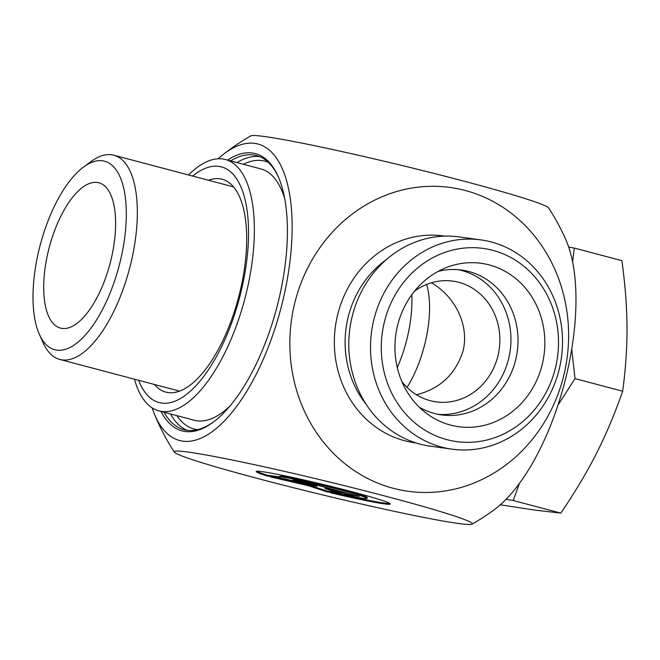 <?xml version="1.0" encoding="UTF-8"?>
<svg xmlns="http://www.w3.org/2000/svg" width="660" height="660" viewBox="0 0 660 660"><rect width="100%" height="100%" fill="white"/><g stroke="black" fill="none" stroke-linecap="round" stroke-linejoin="round"><path stroke-width="0.99" d="M266.978 475.967A69.011 3.184 13.6 0 1 256.212 471.553A69.011 3.184 13.6 0 1 324.035 484.679A69.011 3.184 13.6 0 1 390.365 504.009A69.011 3.184 13.6 0 1 330.611 492.805L343.909 494.645A45.094 2.087 -166.4 0 0 367.117 498.382A45.094 2.087 -166.4 0 0 323.779 485.752A45.094 2.087 -166.4 0 0 279.46 477.172A45.094 2.087 -166.4 0 0 280.277 477.807L266.978 475.967L267.168 475.183L279.526 476.891M339.446 494.026A69.011 3.184 -166.4 0 0 389.911 503.481M256.855 471.289A69.011 3.184 -166.4 0 0 267.168 475.183M279.46 477.172L279.65 476.388A45.094 2.087 13.6 0 1 323.969 484.968A45.094 2.087 13.6 0 1 367.307 497.59L367.117 498.382M292.677 479.977L302.75 481.371L359.312 496.337L349.239 494.942L325.009 488.524L341.179 493.82L327.071 491.873L308.203 485.694L270.509 476.908L284.617 478.855L316.915 486.387L292.677 479.977M299.326 480.892L317.105 485.595L316.915 486.387M279.312 478.12L308.393 484.902L327.269 491.081L336.864 492.409M308.203 485.694L308.393 484.902M327.071 491.873L327.269 491.081M325.009 488.524L325.198 487.74L352.852 494.629M349.239 494.942L349.429 494.15M452.026 449.171L430.312 446.168A105.625 95.807 -82.1 0 1 419.983 444.089A105.625 95.807 -82.1 0 1 350.831 322.666A105.625 95.807 -82.1 0 1 459.278 236.907L480.991 239.91A105.625 95.807 97.9 0 0 372.545 325.677A105.625 95.807 97.9 0 0 441.697 447.101A105.625 95.807 97.9 0 0 452.026 449.171A105.625 95.807 97.9 0 0 561.413 357.679A105.625 95.807 97.9 0 0 480.991 239.91M294.583 303.757A153.359 139.103 97.9 0 0 465.358 486.148A153.359 139.103 97.9 0 0 527.753 228.245A153.359 139.103 97.9 0 0 294.583 303.757M213.708 421.806A141.785 59.334 104.8 0 1 186.904 430.287A141.785 59.334 104.8 0 1 183.934 429.693A141.785 59.334 104.8 0 1 164.06 412.244M230.571 160.892A141.785 59.334 104.8 0 1 256.476 155.554A141.785 59.334 104.8 0 1 278.446 177.136M416.476 394.779C440.195 388.74 455.73 374.088 463.081 350.823C469.565 324.439 454.377 295.96 431.417 282.777M161.032 411.444A143.41 60.019 -75.2 0 0 185.097 431.483A143.41 60.019 -75.2 0 0 212.957 422.367A143.41 60.019 -75.2 0 0 276.796 307.601A143.41 60.019 -75.2 0 0 278.075 176.278A143.41 60.019 -75.2 0 0 227.543 160.083M152.163 407.888A153.359 64.177 -75.2 0 0 154.25 413.614A153.359 64.177 -75.2 0 0 218.188 426.847A153.359 64.177 -75.2 0 0 282.736 301.1A153.359 64.177 -75.2 0 0 222.725 154.844A153.359 64.177 -75.2 0 0 218.08 158.788M472.09 524.131A153.359 7.087 -166.4 0 0 324.951 480.892A153.359 7.087 -166.4 0 0 174.322 452.1A153.359 7.087 -166.4 0 0 259.33 478.929A153.359 7.087 -166.4 0 0 472.09 524.131A223.443 223.443 0 0 0 494.389 509.594A157.55 65.934 -75.2 0 0 564.316 383.674A157.55 65.934 -75.2 0 0 565.818 239.654A223.443 223.443 0 0 0 548.592 207.9A153.359 7.087 13.6 0 0 463.592 181.071A153.359 7.087 13.6 0 0 250.833 135.869A223.443 223.443 0 0 0 222.725 154.844M446.993 439.675A97.499 88.44 -82.1 0 1 407.212 278.058A97.499 88.44 -82.1 0 1 555.489 317.295A97.499 88.44 -82.1 0 1 446.993 439.675M450.524 425.081A82.467 74.803 -82.1 0 1 425.914 412.937A82.467 74.803 -82.1 0 1 395.802 334.752A82.467 74.803 -82.1 0 1 446.02 267.688A82.467 74.803 -82.1 0 1 489.266 264.94A82.467 74.803 -82.1 0 1 542.306 364.171A82.467 74.803 -82.1 0 1 450.524 425.081M414.397 291.308A60.943 55.275 -82.1 0 1 452.834 281.127A60.943 55.275 -82.1 0 1 458.799 282.323A60.943 55.275 -82.1 0 1 498.696 352.382A60.943 55.275 -82.1 0 1 436.128 401.858A60.943 55.275 -82.1 0 1 430.171 400.661A60.943 55.275 -82.1 0 1 401.899 381.62M419.323 407.228A73.128 66.33 97.9 0 0 434.387 413.474A73.128 66.33 97.9 0 0 441.532 414.909A73.128 66.33 97.9 0 0 516.615 355.534A73.128 66.33 97.9 0 0 468.74 271.474A73.128 66.33 97.9 0 0 461.587 270.039A73.128 66.33 97.9 0 0 438.124 271.392M438.009 414.315A73.128 66.33 97.9 0 0 510.188 350.592A73.128 66.33 97.9 0 0 458.032 269.651M43.692 288.164A75.157 31.457 104.8 0 1 63.104 211.852A75.157 31.457 104.8 0 1 100.7 183.398A75.157 31.457 104.8 0 1 110.071 263.48A75.157 31.457 104.8 0 1 62.321 328.449A75.157 31.457 104.8 0 1 43.692 288.164M39.352 334.282L43.131 342.738A105.625 44.203 -75.2 0 0 59.779 359.436A105.625 44.203 -75.2 0 0 129.533 268.628A105.625 44.203 -75.2 0 0 113.825 155.207A105.625 44.203 -75.2 0 0 91.088 161.486L83.63 166.972A97.499 40.804 104.8 0 1 119.113 265.873A97.499 40.804 104.8 0 1 39.352 334.282A97.499 40.804 104.8 0 1 33 297.891A97.499 40.804 104.8 0 1 83.63 166.972M571.717 349.181L575.041 378.617L557.956 405.108M519.494 483.302L513.199 500.503L506.038 499.331M568.722 247.145L574.274 248.061L572.599 261.863M500.313 504.784L534.237 510.023L560.81 513.101C574.835 492.517 586.723 472.618 596.467 453.412C606.21 434.206 614.938 413.474 622.652 391.215C625.672 369.105 627.124 347.762 627 327.187C626.885 306.62 625.177 284.443 621.885 260.659L574.274 248.061M622.652 391.215L575.041 378.617M560.81 513.101L513.199 500.503M188.512 174.974A130.004 54.409 104.8 0 1 225.233 159.481A130.004 54.409 104.8 0 1 225.415 159.522A130.004 54.409 104.8 0 1 244.753 299.12A130.004 54.409 104.8 0 1 158.903 410.883L194.312 420.247A130.004 54.409 -75.2 0 0 229.878 406.106M284.732 198.775A130.004 54.409 -75.2 0 0 260.824 168.894A130.004 54.409 -75.2 0 0 260.65 168.844M192.662 176.071A121.877 51.002 104.8 0 1 221.257 166.831A121.877 51.002 104.8 0 1 229.903 327.533A121.877 51.002 104.8 0 1 138.625 380.3M154.423 384.483A110.096 46.076 -75.2 0 0 165.85 392.123A110.096 46.076 -75.2 0 0 238.549 297.478A110.096 46.076 -75.2 0 0 222.172 179.256A110.096 46.076 -75.2 0 0 222.024 179.215A110.096 46.076 -75.2 0 0 208.469 180.254M158.903 410.883A130.004 54.409 104.8 0 1 134.475 379.203M366.143 404.275A96.286 87.334 -82.1 0 1 386.141 259.792M444.691 236.123A104.412 94.702 97.9 0 0 336.468 320.108A104.412 94.702 97.9 0 0 404.712 440.756A104.412 94.702 97.9 0 0 416.056 442.959M259.627 156.618A141.785 59.334 -75.2 0 0 236.989 162.583M170.478 413.944A141.785 59.334 -75.2 0 0 187.201 430.328M197.513 429.66A138.534 57.973 104.8 0 1 196.944 429.586A138.534 57.973 104.8 0 1 176.863 415.635M243.375 164.274A138.534 57.973 104.8 0 1 268.257 162.302M407.047 387.403A73.128 30.599 -75.2 0 0 426.608 284.452M411.782 294.723A77.047 32.241 104.8 0 1 397.287 367.562M154.25 413.614A223.443 223.443 0 0 0 174.322 452.1M233.59 186.904L113.825 155.207M179.553 391.132L59.779 359.436M260.824 168.894L225.415 159.522"/></g></svg>
